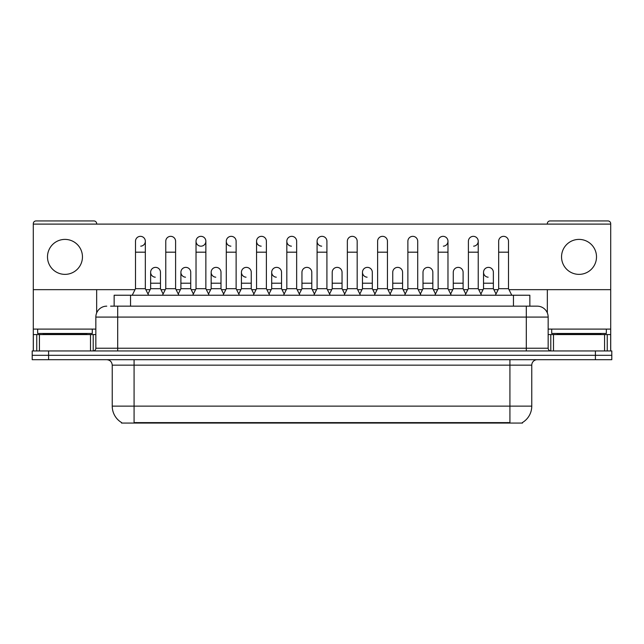 <?xml version="1.0" encoding="UTF-8"?>
<svg xmlns="http://www.w3.org/2000/svg" width="644" height="644" viewBox="0 0 644 644"><rect width="100%" height="100%" fill="white"/><g stroke="black" fill="none" stroke-linecap="round" stroke-linejoin="round"><path stroke-width="0.97" d="M114.149 306.158L114.149 295.234L529.851 295.234L529.851 306.158M522.485 422.52L522.485 423.06L121.515 423.06L121.515 422.52M121.676 422.617A19.119 19.119 0 0 1 112.233 406.131L134.081 406.131L134.081 422.617L509.919 422.617L509.919 406.131L531.767 406.131L531.767 365.156A5.466 5.466 0 0 1 537.233 359.69M112.233 406.131L112.233 365.156C111.903 361.839 110.084 360.02 106.767 359.69M522.324 422.617A19.119 19.119 0 0 0 531.767 406.131M48.59 350.956L611.8 350.956L611.8 355.319L32.2 355.319L32.2 359.69L48.59 359.69L48.59 355.319L32.2 355.319L32.2 350.956L48.59 350.956L48.59 355.319L611.8 355.319L611.8 359.69L48.59 359.69M110.84 306.158L537.064 306.158M110.591 306.158L117.691 306.158L117.691 317.081L95.843 317.081L95.843 348.219A2.729 2.729 0 0 1 93.106 350.956M106.767 306.158A10.924 10.924 0 0 0 95.843 317.081M537.233 306.158A10.924 10.924 0 0 1 548.157 317.081L548.157 348.219C548.302 349.869 549.219 350.779 550.894 350.956M132.221 295.234L135.498 288.681L145.335 288.681L148.611 295.234M145.335 288.681L145.335 241.258A4.919 4.919 0 0 0 140.416 236.34A4.919 4.919 0 0 1 140.73 236.356M135.498 288.681L135.498 252.182L145.335 252.182M135.498 252.182L135.498 241.258A4.919 4.919 0 0 1 140.416 236.34M147.983 293.978L150.632 288.681L160.469 288.681L163.117 293.978M160.469 288.681L160.469 272.291A4.919 4.919 0 0 0 155.856 267.381A4.919 4.919 0 0 1 160.469 272.291M150.632 288.681L150.632 283.215L160.469 283.215M150.632 283.215L150.632 272.291A4.919 4.919 0 0 1 155.856 267.381M162.489 295.234L165.766 288.681L175.595 288.681L178.879 295.234M175.595 288.681L175.595 241.258A4.919 4.919 0 0 0 170.684 236.34A4.919 4.919 0 0 1 170.99 236.356M165.766 288.681L165.766 252.182L175.595 252.182M165.766 252.182L165.766 241.258A4.919 4.919 0 0 1 170.684 236.34M192.749 295.234L196.026 288.681L205.863 288.681L209.139 295.234M205.863 288.681L205.863 241.258A4.919 4.919 0 0 0 200.944 236.34A4.919 4.919 0 0 0 196.034 241.106A4.919 4.919 0 0 0 200.638 246.169M196.026 288.681L196.026 252.182L205.863 252.182M196.026 252.182L196.026 241.258A4.919 4.919 0 0 1 201.25 236.356M223.017 295.234L226.294 288.681L236.123 288.681L239.399 295.234M236.123 288.681L236.123 241.258A4.919 4.919 0 0 0 231.212 236.34A4.919 4.919 0 0 0 226.294 241.106A4.919 4.919 0 0 0 230.898 246.169M226.294 288.681L226.294 252.182L236.123 252.182M226.294 252.182L226.294 241.258A4.919 4.919 0 0 1 231.518 236.356M253.277 295.234L256.553 288.681L266.391 288.681L269.667 295.234M266.391 288.681L266.391 241.258A4.919 4.919 0 0 0 261.472 236.34A4.919 4.919 0 0 0 256.562 241.106A4.919 4.919 0 0 0 261.166 246.169M256.553 288.681L256.553 252.182L266.391 252.182M256.553 252.182L256.553 241.258A4.919 4.919 0 0 1 261.778 236.356M178.251 293.978L180.9 288.681L190.729 288.681L193.377 293.978M190.729 288.681L190.729 272.291A4.919 4.919 0 0 0 186.124 267.381A4.919 4.919 0 0 1 190.729 272.291M180.9 288.681L180.9 283.215L190.729 283.215M180.9 283.215L180.9 272.291A4.919 4.919 0 0 1 186.124 267.381M208.511 293.978L211.16 288.681L220.997 288.681L223.645 293.978M220.997 288.681L220.997 272.291A4.919 4.919 0 0 0 216.384 267.381A4.919 4.919 0 0 1 220.997 272.291M211.16 288.681L211.16 283.215L220.997 283.215M211.16 283.215L211.16 272.291A4.919 4.919 0 0 1 216.384 267.381M238.771 293.978L241.428 288.681L251.257 288.681L253.905 293.978M251.257 288.681L251.257 272.291A4.919 4.919 0 0 0 246.652 267.381A4.919 4.919 0 0 1 251.257 272.291M241.428 288.681L241.428 283.215L251.257 283.215M241.428 283.215L241.428 272.291A4.919 4.919 0 0 1 246.652 267.381M92.293 329.1L37.666 329.1L37.666 333.471L92.293 333.471L92.293 329.1L95.843 329.1M86.827 334.566L86.827 334.019A0.547 0.547 0 0 1 87.375 333.471M86.827 334.019L43.124 334.019A0.547 0.547 0 0 0 42.576 333.471M43.124 334.019L43.124 334.566M606.334 329.1L551.707 329.1L551.707 333.471L606.334 333.471L606.334 329.1L610.705 329.1L610.705 350.956L610.705 334.566L607.252 334.566L607.252 350.956M600.876 334.566L600.876 334.019A0.547 0.547 0 0 1 601.424 333.471M600.876 334.019L557.173 334.019A0.547 0.547 0 0 0 556.625 333.471M557.173 334.019L557.173 334.566M90.514 350.956L90.514 334.566L39.437 334.566L39.437 350.956M96.664 224.104L96.664 223.669A2.729 2.729 0 0 0 93.927 220.94L36.024 220.94A2.729 2.729 0 0 0 33.295 223.669L33.295 334.566L39.437 334.566M96.664 289.663L96.664 312.936M90.514 334.566L95.843 334.566M33.295 350.956L33.295 334.566M604.563 350.956L604.563 334.566L553.486 334.566L553.486 350.956M508.993 289.663L610.705 289.663L610.705 223.669A2.729 2.729 0 0 0 607.976 220.94L550.073 220.94A2.729 2.729 0 0 0 547.336 223.669L547.336 224.104M547.336 289.663L547.336 312.936M610.705 289.663L610.705 329.1M548.157 334.566L553.486 334.566M604.563 334.566L607.252 334.566M496.017 293.978L493.368 288.681L483.531 288.681L483.531 272.291A4.919 4.919 0 0 1 488.45 267.373A4.919 4.919 0 0 0 483.539 272.138A4.919 4.919 0 0 0 488.144 277.194M374.961 293.978L372.312 288.681L362.475 288.681L362.475 272.291A4.919 4.919 0 0 1 367.394 267.373A4.919 4.919 0 0 0 362.483 272.138A4.919 4.919 0 0 0 367.088 277.194M284.173 293.978L281.525 288.681L271.688 288.681L271.688 272.291A4.919 4.919 0 0 1 276.606 267.373A4.919 4.919 0 0 0 271.688 272.138A4.919 4.919 0 0 0 276.292 277.194M330.195 295.234L326.919 288.681L317.081 288.681L317.081 241.258A4.919 4.919 0 0 1 322 236.34A4.919 4.919 0 0 0 317.089 241.106A4.919 4.919 0 0 0 321.694 246.169M246.338 267.373A4.919 4.919 0 0 0 241.428 272.138A4.919 4.919 0 0 0 246.032 277.194M216.078 267.373A4.919 4.919 0 0 0 211.16 272.138A4.919 4.919 0 0 0 215.764 277.194M185.81 267.373A4.919 4.919 0 0 0 180.9 272.138A4.919 4.919 0 0 0 185.504 277.194M299.927 295.234L296.651 288.681L286.822 288.681L286.822 241.258A4.919 4.919 0 0 1 291.74 236.34A4.919 4.919 0 0 0 286.822 241.106A4.919 4.919 0 0 0 291.426 246.169M155.55 267.373A4.919 4.919 0 0 0 150.632 272.138A4.919 4.919 0 0 0 155.244 277.194M579.02 239.399A17.485 17.485 0 0 0 561.544 256.884A17.485 17.485 0 0 0 579.02 274.368A17.485 17.485 0 0 0 596.505 256.884A17.485 17.485 0 0 0 579.02 239.399M64.98 239.399A17.485 17.485 0 0 0 47.495 256.884A17.485 17.485 0 0 0 64.98 274.368A17.485 17.485 0 0 0 82.456 256.884A17.485 17.485 0 0 0 64.98 239.399M402.572 272.291L402.572 272.291A4.919 4.919 0 0 0 397.968 267.381A4.919 4.919 0 0 1 402.572 272.291L402.572 288.681L405.229 293.978M443.362 246.169A4.919 4.919 0 0 0 447.974 241.258A4.919 4.919 0 0 0 443.056 236.34A4.919 4.919 0 0 1 443.362 236.356M311.785 272.291L311.785 272.291A4.919 4.919 0 0 0 307.18 267.381A4.919 4.919 0 0 1 311.785 272.291L311.785 288.681L314.433 293.978M33.295 289.663L135.007 289.663M145.826 289.663L150.141 289.663M160.96 289.663L165.275 289.663M176.086 289.663L180.409 289.663M191.22 289.663L195.535 289.663M206.354 289.663L210.668 289.663M221.488 289.663L225.803 289.663M236.614 289.663L240.937 289.663M251.748 289.663L256.062 289.663M266.882 289.663L271.196 289.663M282.016 289.663L286.33 289.663M297.142 289.663L301.456 289.663M312.276 289.663L316.59 289.663M327.41 289.663L331.724 289.663M342.544 289.663L346.858 289.663M357.67 289.663L361.984 289.663M372.804 289.663L377.118 289.663M387.938 289.663L392.252 289.663M403.064 289.663L407.386 289.663M418.198 289.663L422.512 289.663M433.332 289.663L437.646 289.663M448.466 289.663L452.78 289.663M463.591 289.663L467.914 289.663M478.725 289.663L483.04 289.663M493.859 289.663L498.174 289.663M610.705 224.104L33.295 224.104M140.73 246.169A4.919 4.919 0 0 0 145.335 241.258M201.25 246.169A4.919 4.919 0 0 0 205.863 241.258M342.045 272.291L342.045 272.291A4.919 4.919 0 0 0 337.44 267.381A4.919 4.919 0 0 1 342.045 272.291L342.045 288.681L344.701 293.978M473.63 246.169A4.919 4.919 0 0 0 478.234 241.258A4.919 4.919 0 0 0 473.316 236.34A4.919 4.919 0 0 1 473.63 236.356M286.822 288.681L283.545 295.234M296.651 288.681L296.651 241.258A4.919 4.919 0 0 0 291.74 236.34A4.919 4.919 0 0 1 292.046 236.356M317.081 288.681L313.805 295.234M326.919 288.681L326.919 241.258A4.919 4.919 0 0 0 322 236.34A4.919 4.919 0 0 1 322.306 236.356M344.073 295.234L347.349 288.681L357.178 288.681L360.455 295.234M357.178 288.681L357.178 241.258A4.919 4.919 0 0 0 352.26 236.34A4.919 4.919 0 0 1 352.574 236.356M347.349 288.681L347.349 252.182L357.178 252.182M347.349 252.182L347.349 241.258A4.919 4.919 0 0 1 352.26 236.34M271.688 288.681L269.039 293.978M281.525 288.681L281.525 272.291A4.919 4.919 0 0 0 276.912 267.381A4.919 4.919 0 0 1 281.525 272.291M299.299 293.978L301.956 288.681L311.785 288.681M301.956 288.681L301.956 283.215L311.785 283.215M301.956 283.215L301.956 272.291A4.919 4.919 0 0 1 307.18 267.381M329.567 293.978L332.215 288.681L342.045 288.681M332.215 288.681L332.215 283.215L342.045 283.215M332.215 283.215L332.215 272.291A4.919 4.919 0 0 1 337.44 267.381M374.333 295.234L377.609 288.681L387.447 288.681L390.723 295.234M387.447 288.681L387.447 241.258A4.919 4.919 0 0 0 382.528 236.34A4.919 4.919 0 0 1 382.834 236.356M377.609 288.681L377.609 252.182L387.447 252.182M377.609 252.182L377.609 241.258A4.919 4.919 0 0 1 382.528 236.34M404.601 295.234L407.877 288.681L417.706 288.681L420.983 295.234M417.706 288.681L417.706 241.258A4.919 4.919 0 0 0 412.788 236.34A4.919 4.919 0 0 1 413.102 236.356M407.877 288.681L407.877 252.182L417.706 252.182M407.877 252.182L407.877 241.258A4.919 4.919 0 0 1 412.788 236.34M434.861 295.234L438.137 288.681L447.974 288.681L451.251 295.234M447.974 288.681L447.974 241.258M438.137 288.681L438.137 252.182L447.974 252.182M438.137 252.182L438.137 241.258A4.919 4.919 0 0 1 443.056 236.34M465.121 295.234L468.405 288.681L478.234 288.681L481.511 295.234M478.234 288.681L478.234 241.258M468.405 288.681L468.405 252.182L478.234 252.182M468.405 252.182L468.405 241.258A4.919 4.919 0 0 1 473.316 236.34M495.389 295.234L498.665 288.681L508.502 288.681L511.779 295.234M508.502 288.681L508.502 241.258A4.919 4.919 0 0 0 503.584 236.34A4.919 4.919 0 0 1 503.89 236.356M498.665 288.681L498.665 252.182L508.502 252.182M498.665 252.182L498.665 241.258A4.919 4.919 0 0 1 503.584 236.34M362.475 288.681L359.827 293.978M372.312 288.681L372.312 272.291A4.919 4.919 0 0 0 367.708 267.381A4.919 4.919 0 0 1 372.312 272.291M390.095 293.978L392.743 288.681L402.572 288.681M392.743 288.681L392.743 283.215L402.572 283.215M392.743 283.215L392.743 272.291A4.919 4.919 0 0 1 397.968 267.381M420.355 293.978L423.003 288.681L432.84 288.681L435.489 293.978M432.84 288.681L432.84 272.291A4.919 4.919 0 0 0 428.236 267.381A4.919 4.919 0 0 1 432.84 272.291M423.003 288.681L423.003 283.215L432.84 283.215M423.003 283.215L423.003 272.291A4.919 4.919 0 0 1 428.236 267.381M450.623 293.978L453.271 288.681L463.1 288.681L465.749 293.978M463.1 288.681L463.1 272.291A4.919 4.919 0 0 0 458.496 267.381A4.919 4.919 0 0 1 463.1 272.291M453.271 288.681L453.271 283.215L463.1 283.215M453.271 283.215L453.271 272.291A4.919 4.919 0 0 1 458.496 267.381M483.531 288.681L480.883 293.978M493.368 288.681L493.368 272.291A4.919 4.919 0 0 0 488.756 267.381A4.919 4.919 0 0 1 493.368 272.291M507.738 423.06L507.738 422.52M136.262 423.06L136.262 422.52M130.539 306.158L130.539 295.234M513.461 306.158L513.461 295.234M509.919 359.69L509.919 365.156L112.233 365.156M531.767 365.156L509.919 365.156L509.919 406.131L134.081 406.131L134.081 359.69M595.41 359.69L595.41 350.956M117.691 350.956L117.691 348.219L548.157 348.219M95.843 348.219L117.691 348.219L117.691 317.081L526.309 317.081L526.309 350.956M548.157 317.081L526.309 317.081L526.309 306.158M37.666 329.1L33.295 329.1M93.203 334.566L93.203 350.948M33.335 334.566L33.335 350.956M36.748 350.956L36.748 334.566M551.707 329.1L548.157 329.1M610.665 350.956L610.665 334.566M550.797 350.948L550.797 334.566M286.822 252.182L296.651 252.182M317.081 252.182L326.919 252.182M271.688 283.215L281.525 283.215M362.475 283.215L372.312 283.215M483.531 283.215L493.368 283.215"/></g></svg>
